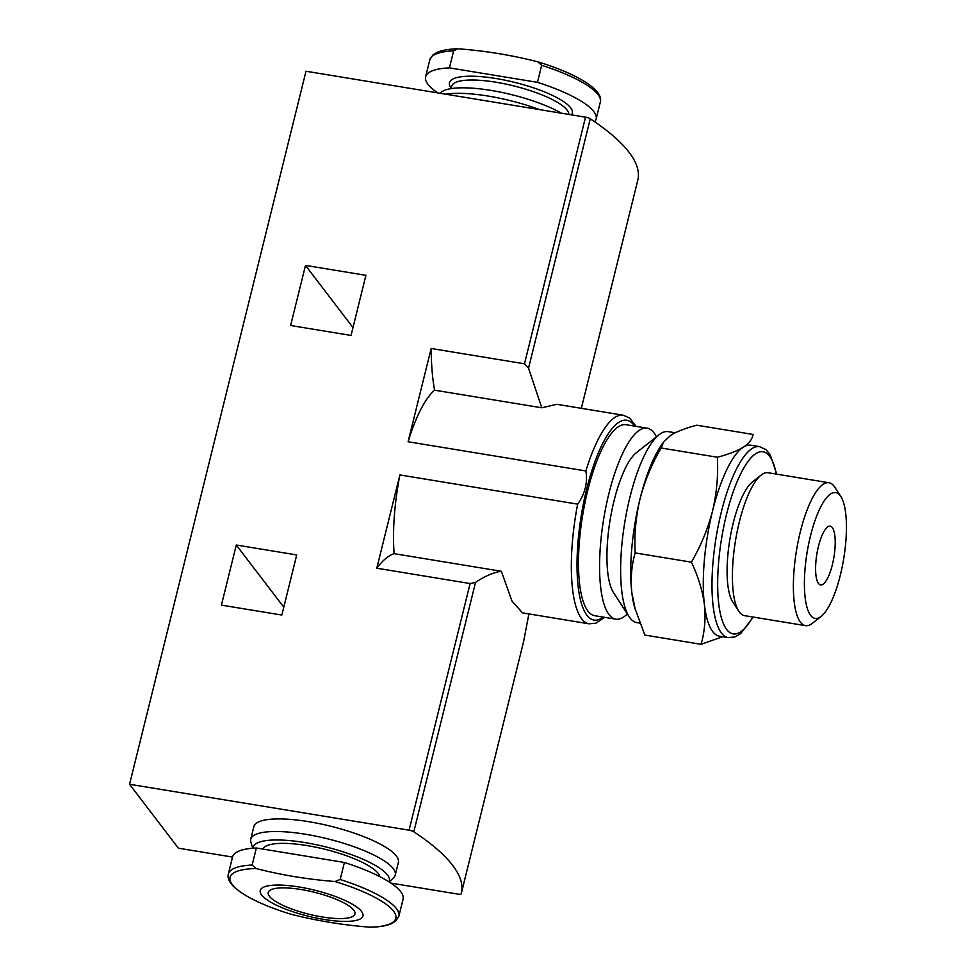 <?xml version="1.0" encoding="UTF-8"?>
<svg xmlns="http://www.w3.org/2000/svg" width="976" height="976" viewBox="0 0 976 976"><rect width="100%" height="100%" fill="white"/><g stroke="black" fill="none" stroke-linecap="round" stroke-linejoin="round"><path stroke-width="1.46" d="M670.793 435.259C677.088 431.429 685.75 428.074 696.779 425.207L753.021 434.442C752.411 439.017 749.19 443.263 743.358 447.179C737.063 451.01 728.401 454.365 717.372 457.232L661.13 447.996L663.729 441.762L670.793 435.259M717.372 457.232C718.348 475.141 716.738 493.075 712.541 511.046C707.868 528.931 700.817 545.974 691.398 562.164C698.194 576.438 702.525 590.565 704.404 604.583C705.819 618.503 704.709 631.74 701.085 644.306L644.843 635.071L634.656 607.523A96.77 28.182 -80.7 0 1 631.838 592.652A96.77 28.182 -80.7 0 1 639.975 499.114A96.77 28.182 -80.7 0 1 661.313 445.251L663.717 441.75M635.376 610.012L631.838 592.652C630.423 578.731 631.533 565.494 635.156 552.928C634.18 535.019 635.779 517.085 639.975 499.114C644.66 481.229 651.712 464.186 661.13 447.996M252.15 865.041L256.359 847.998A87.84 22.241 -166.1 0 0 232.556 856.965L228.335 873.996A87.84 22.241 -166.1 0 1 252.15 865.041L256.017 868.542A85.376 21.618 -166.1 0 0 232.325 884.61A85.376 21.618 -166.1 0 0 290.885 914.195L290.409 914.061C262.617 905.399 243.536 896.078 233.191 886.123C228.982 881.67 227.359 877.631 228.335 873.996M594.652 121.744A87.84 22.241 -166.1 0 0 596.141 119.035A87.84 22.241 -166.1 0 0 537.459 82.338L449.424 67.881L453.633 50.837L457.756 48.8C448.899 49.032 442.03 50.215 437.15 52.338L432.868 54.998L429.83 59.804L425.609 76.836A87.84 22.241 -166.1 0 0 437.76 92.891M449.424 67.881A87.84 22.241 -166.1 0 0 425.609 76.836M281.844 615.051L296.716 554.941L236.29 545.011L221.418 605.12L281.844 615.051M577.658 504.153L399.879 474.946A105.701 30.781 -80.7 0 0 394.121 553.66L501.322 571.277L512.034 601.167L522.538 612.867L589.04 623.823A105.701 30.781 -80.7 0 1 577.658 504.153C585.075 493.685 587.808 482.62 585.868 470.957L408.09 441.75L431.172 348.481L524.49 363.816L585.527 117.169L306 71.248L129.552 784.265L178.376 848.181L232.52 857.074M390.937 883.109L457.89 894.101A4.465 1.135 -166.1 0 0 461.184 893.821A327.521 82.923 -166.1 0 0 461.355 893.174A327.521 82.923 -166.1 0 0 413.812 831.796A4.465 1.135 -166.1 0 0 409.078 830.186L129.552 784.265M399.879 474.946L376.797 568.215L470.115 583.55L475.532 582.391C484.779 576.169 493.38 572.473 501.322 571.277M351.043 335.439L365.915 275.317L305.488 265.399L290.616 325.508L351.043 335.439M408.09 441.75A105.701 30.781 -80.7 0 1 434.576 390.18L541.79 407.785L556.796 404.308L623.31 415.215A105.701 30.781 -80.7 0 0 585.868 470.957M431.172 348.481A148.877 43.359 99.3 0 0 434.576 390.18M541.79 407.785L528.541 368.184L524.49 363.816M581.342 408.322L637.804 180.157A327.521 82.923 -166.1 0 0 590.26 118.779A4.465 1.135 -166.1 0 0 585.527 117.169M528.894 613.941L523.6 641.622L461.355 893.174M389.265 882.011L393.743 877.534A74.432 18.849 -166.1 0 0 395.256 874.972L398.379 862.394A74.432 18.849 -166.1 0 0 330.644 826.208A74.432 18.849 -166.1 0 0 253.858 826.623L250.747 839.201A74.432 18.849 -166.1 0 0 250.893 842.178L252.772 848.229M394.121 553.66A148.877 43.359 99.3 0 0 376.797 568.215M627.336 613.928A96.77 28.182 -80.7 0 1 615.783 619.162L594.701 615.697A96.77 28.182 -80.7 0 1 582.587 515.645A96.77 28.182 -80.7 0 1 626.08 424.719L647.161 428.183A96.77 28.182 -80.7 0 1 656.433 436.845M395.256 874.972A74.432 18.849 -166.1 0 0 327.533 838.799A74.432 18.849 -166.1 0 0 250.747 839.201M389.021 881.853A70.138 17.763 -166.1 0 0 325.545 846.839A70.138 17.763 -166.1 0 0 253.052 848.205M379.81 876.631A60.292 15.262 -166.1 0 0 322.373 848.644A60.292 15.262 -166.1 0 0 262.91 849.071M290.885 914.195C316.627 920.758 342.942 925.089 369.819 927.163L370.929 927.2C379.786 926.968 386.655 925.785 391.535 923.662L395.817 921.002L398.867 916.196L403.076 899.164A87.84 22.241 -166.1 0 0 344.394 862.467L340.185 879.498L334.951 881.511C308.099 879.437 281.783 875.106 256.017 868.542M256.359 847.998L344.394 862.467M276.318 885.061A52.911 13.396 -166.1 0 0 266.399 899.396A52.911 13.396 -166.1 0 0 323.983 919.453A52.911 13.396 -166.1 0 0 356.777 907.058A52.911 13.396 -166.1 0 0 276.318 885.061M301.12 889.526A44.664 11.309 13.9 0 1 354.947 913.951A44.664 11.309 13.9 0 1 322.043 916.928A44.664 11.309 13.9 0 1 268.229 892.491A44.664 11.309 13.9 0 1 301.12 889.526M539.655 109.641A74.432 18.849 -166.1 0 0 445.764 94.208M458.866 48.837C485.719 50.911 512.034 55.229 537.8 61.805L541.668 65.307L537.459 82.338M541.668 65.307A87.84 22.241 -166.1 0 1 600.35 102.004C601.326 98.369 599.703 94.33 595.494 89.877C585.149 79.922 566.08 70.601 538.276 61.939L537.8 61.805M561.395 113.204A70.138 17.763 -166.1 0 0 492.404 90.646A70.138 17.763 -166.1 0 0 440.749 92.659L440.127 93.281M236.29 545.011L283.784 607.194M305.488 265.399L352.983 327.582M615.783 619.162A96.77 28.182 -80.7 0 1 603.668 519.11A96.77 28.182 -80.7 0 1 647.161 428.183M639.768 623.103L636.864 622.627A96.77 28.182 -80.7 0 1 629.142 616.698A96.77 28.182 -80.7 0 1 624.738 522.563A96.77 28.182 -80.7 0 1 659.032 434.796A96.77 28.182 -80.7 0 1 668.243 431.648L675.209 432.795M629.142 616.698L613.465 592.566A74.432 21.679 -80.7 0 1 610.085 520.159A74.432 21.679 -80.7 0 1 636.45 452.632L659.032 434.796M701.085 644.306L722.35 636.864M691.398 562.164L635.156 552.928M832.382 564.665A29.78 8.674 -80.7 0 1 820.584 584.917A29.78 8.674 -80.7 0 1 816.851 554.136A29.78 8.674 -80.7 0 1 830.234 526.162A29.78 8.674 -80.7 0 1 832.382 564.665M840.348 575.096A63.757 18.568 -80.7 0 1 821.145 616.381A63.757 18.568 -80.7 0 1 807.091 552.526A63.757 18.568 -80.7 0 1 840.836 496.516A63.757 18.568 -80.7 0 1 840.348 575.096M821.145 616.381L812.398 623.298A72.407 21.094 -80.7 0 1 805.505 625.653A72.407 21.094 -80.7 0 1 796.44 550.781A72.407 21.094 -80.7 0 1 828.99 482.742A72.407 21.094 -80.7 0 1 834.761 487.17L840.836 496.516M805.505 625.653L744.542 615.636A72.407 21.094 -80.7 0 1 738.759 611.196A72.407 21.094 -80.7 0 1 735.477 540.765A72.407 21.094 -80.7 0 1 761.134 475.08A72.407 21.094 -80.7 0 1 768.027 472.726L828.99 482.742M738.759 611.196L732.695 601.85A63.757 18.568 -80.7 0 1 729.792 539.826A63.757 18.568 -80.7 0 1 752.386 481.985L761.134 475.08M728.218 637.633L719.519 636.206A96.77 28.182 -80.7 0 1 704.404 604.583A96.77 28.182 -80.7 0 1 712.541 511.046A96.77 28.182 -80.7 0 1 743.358 447.179A96.77 28.182 -80.7 0 1 750.898 445.227L759.584 446.654A96.77 28.182 -80.7 0 0 716.091 537.581A96.77 28.182 -80.7 0 0 728.218 637.633L735.05 636.889L740.662 633.595L753.289 617.076M453.633 50.837A87.84 22.241 -166.1 0 0 429.83 59.804M409.078 830.186L470.115 583.55M603.253 617.1A101.236 29.487 -80.7 0 1 581.293 515.426A101.236 29.487 -80.7 0 1 634.632 426.122M528.541 368.184L590.26 118.779M413.812 831.796L475.532 582.391M398.867 916.196A87.84 22.241 -166.1 0 0 340.185 879.498M369.819 927.163A85.376 21.618 -166.1 0 0 393.511 911.096A85.376 21.618 -166.1 0 0 334.951 881.511M571.424 114.851A63.269 16.019 -166.1 0 0 508.862 81.008A63.269 16.019 -166.1 0 0 451.18 88.169M568.825 114.424A60.292 15.262 -166.1 0 0 512.327 85.546A60.292 15.262 -166.1 0 0 451.656 86.254L451.071 88.633M752.825 616.991A92.305 26.889 -80.7 0 1 718.482 601.497A92.305 26.889 -80.7 0 1 738.808 477.789A92.305 26.889 -80.7 0 1 776.31 474.08M636.132 426.378L629.618 418.033L623.31 415.215M589.04 623.823L595.933 623.164L604.754 617.344M600.35 102.004L596.141 119.035M776.774 474.165L770.101 454.462L765.831 449.546L759.584 446.654"/></g></svg>
